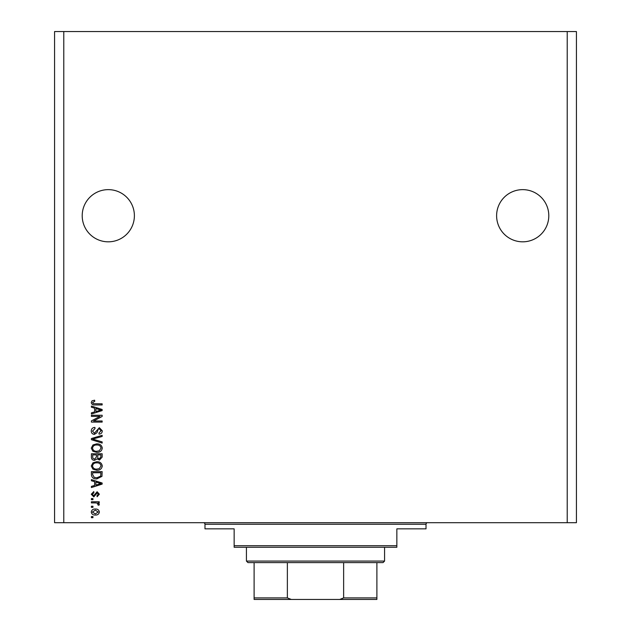 <?xml version="1.0" encoding="UTF-8"?>
<svg xmlns="http://www.w3.org/2000/svg" width="631" height="631" viewBox="0 0 631 631"><rect width="100%" height="100%" fill="white"/><g stroke="black" fill="none" stroke-linecap="round" stroke-linejoin="round"><path stroke-width="0.95" d="M496.613 215.731A26.092 26.092 0 0 1 522.705 189.639A26.092 26.092 0 0 1 548.796 215.731A26.092 26.092 0 0 1 522.705 241.823A26.092 26.092 0 0 1 496.613 215.731M82.204 215.731A26.092 26.092 0 0 1 108.295 189.639A26.092 26.092 0 0 1 134.387 215.731A26.092 26.092 0 0 1 108.295 241.823A26.092 26.092 0 0 1 82.204 215.731M99.966 416.381L91.408 416.381L91.408 415.269L102.151 415.269L102.151 416.452L93.593 420.987L102.151 420.987L102.151 422.1L91.408 422.1L91.408 420.909L99.966 416.381M94.398 434.38C92.371 434.183 91.329 433.055 91.266 430.997C91.408 428.741 92.623 427.542 94.895 427.408L95.036 428.52L92.528 431.091L94.366 433.268L99.351 427.684L102.293 430.799C102.19 432.842 101.126 433.947 99.083 434.104L98.941 432.984L101.039 430.839L99.327 428.804L98.231 429.151L96.961 432.724L94.398 434.38M102.151 443.08L91.408 439.697L91.408 438.537L102.151 435.327L102.151 436.478L92.662 439.058L102.151 441.921L102.151 443.08M91.266 448.128L92.954 444.958L96.638 443.869C99.832 443.743 101.717 445.163 102.293 448.136C101.733 451.047 99.895 452.466 96.772 452.38L92.915 451.291L91.266 448.128M91.266 465.986L92.954 462.815L96.638 461.734C99.832 461.6 101.717 463.02 102.293 465.993C101.733 468.904 99.895 470.324 96.772 470.245L92.915 469.148L91.266 465.986M94.618 481.69L91.408 480.751L91.408 479.592L102.151 483.023L102.151 484.111L91.408 487.542L91.408 486.383L94.618 485.444L94.618 481.69M92.946 517.68L91.408 517.68L91.408 516.568L92.946 516.568L92.946 517.68M567.222 522.705L576.426 522.705L576.426 31.55L567.222 31.55L567.222 522.705L54.574 522.705L54.574 31.55L63.778 31.55L63.778 522.705M567.222 31.55L63.778 31.55M95.399 515.03C93.072 515.18 91.692 514.178 91.266 512.033C91.684 509.919 93.033 508.917 95.32 509.036C97.608 508.909 98.957 509.911 99.367 512.033C98.964 514.123 97.647 515.125 95.399 515.03M92.946 507.356L91.408 507.356L91.408 506.243L92.946 506.243L92.946 507.356M95.462 502.891L91.408 502.891L91.408 501.779L99.225 501.779L99.225 502.891L97.979 502.891L99.367 504.208L98.941 505.265L97.829 504.847L97.971 504.09L97.056 503.088L95.462 502.891M92.946 499.681L91.408 499.681L91.408 498.569L92.946 498.569L92.946 499.681M93.79 496.897L91.266 494.254L93.782 491.588L93.924 492.708L92.386 494.325L93.601 495.777L97.135 491.73L99.367 494.207L97.127 496.755L96.993 495.635L98.247 494.247L97.292 492.85L93.79 496.897M96.843 478.89C93.656 479.087 91.85 477.722 91.408 474.804L91.408 471.641L102.151 471.641L101.954 476.373L96.843 478.89M94.563 460.338C92.481 460.244 91.424 459.163 91.408 457.089L91.408 453.776L102.151 453.776L102.151 457.112L99.453 460.054L97.198 458.855L94.563 460.338M94.618 408.154L91.408 407.216L91.408 406.056L102.151 409.487L102.151 410.576L91.408 414.007L91.408 412.848L94.618 411.909L94.618 408.154M91.266 402.515L92.031 400.835L94.618 400.196L94.76 401.316L92.528 402.562L93.341 403.682L102.151 403.824L102.151 404.944L94.863 404.944C92.828 405.157 91.629 404.345 91.266 402.515M98.247 512.001L95.32 510.148L92.386 512.064L95.32 513.918L98.247 512.001M99.004 483.07L95.873 482.06L95.873 485.073L101.039 483.567L99.004 483.07M100.897 472.753L92.662 472.753L92.662 474.67L94.232 477.351L96.858 477.777L100.684 476.16L100.897 472.753M101.039 466.001C100.574 463.73 99.099 462.673 96.622 462.846C94.311 462.775 92.946 463.824 92.528 465.978C92.978 468.202 94.398 469.251 96.803 469.125L99.233 468.659L101.039 466.001M100.897 454.896L97.687 454.896L97.789 457.964L99.272 458.942L100.897 456.718L100.897 454.896M96.433 454.896L92.662 454.896L92.804 458.193L94.555 459.218L96.433 456.954L96.433 454.896M101.039 448.144C100.574 445.865 99.099 444.816 96.622 444.989C94.311 444.918 92.946 445.959 92.528 448.12C92.978 450.337 94.398 451.386 96.803 451.268L99.233 450.802L101.039 448.144M99.004 409.535L95.873 408.525L95.873 411.546L101.039 410.032L99.004 409.535M203.458 522.705A1.538 1.538 0 0 1 204.988 524.243L204.988 528.849L234.148 528.849L234.148 545.728L396.852 545.728L396.852 528.849L426.012 528.849L426.012 524.243L204.988 524.243M427.542 522.705A1.538 1.538 0 0 0 426.012 524.243M396.852 545.728L396.852 547.266L234.148 547.266L234.148 545.728M364.765 599.45L266.235 599.45L364.765 599.45M384.571 561.077L383.033 562.615L247.967 562.615L246.429 561.077L384.571 561.077L384.571 547.266M246.429 561.077L246.429 547.266M376.896 562.615L376.896 598.937M376.896 599.45L254.104 599.45L254.104 597.912L254.104 599.45M339.723 599.45L343.635 597.912L376.896 597.912M343.635 562.615L343.635 597.912M287.365 562.615L287.365 597.912L291.277 599.45M254.104 562.615L254.104 597.912L287.365 597.912"/></g></svg>
